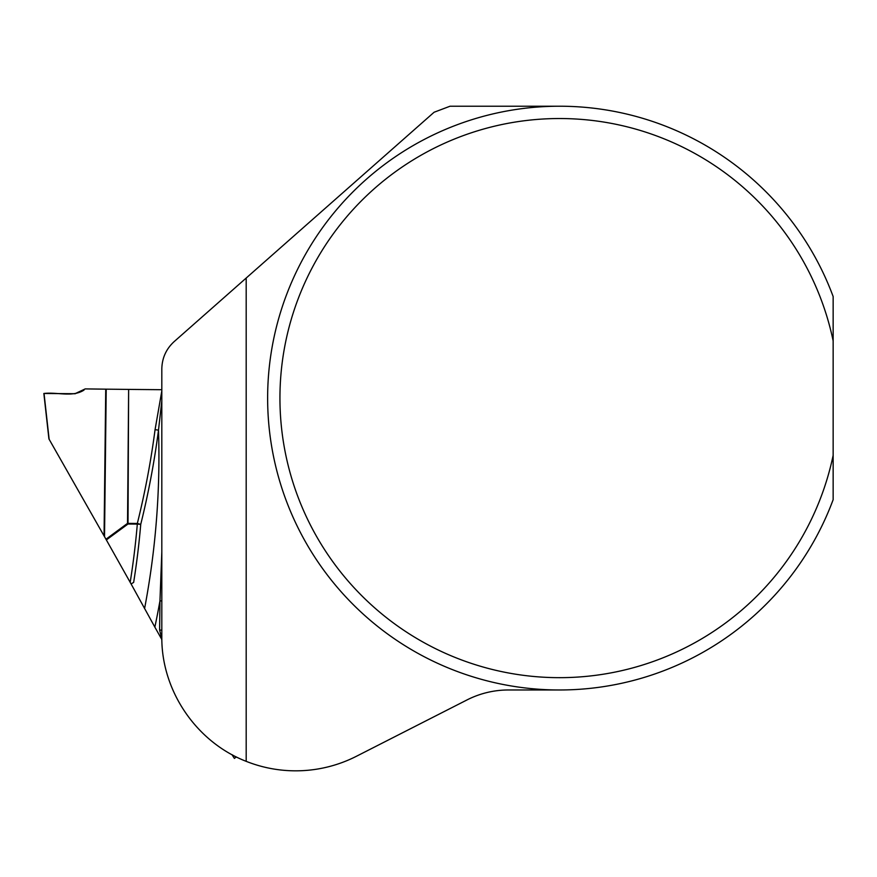 <?xml version="1.0" encoding="UTF-8"?>
<svg xmlns="http://www.w3.org/2000/svg" width="877" height="877" viewBox="0 0 877 877"><rect width="100%" height="100%" fill="white"/><g stroke="black" fill="none" stroke-linecap="round" stroke-linejoin="round"><path stroke-width="1.32" d="M559.515 689.98L508.441 689.98A91.208 91.208 0 0 0 467.024 699.923L356.5 756.237A133.896 133.896 0 0 1 246.185 761.335C196.196 741.986 161.302 690.528 161.817 636.932L161.817 368.954C162.037 358.079 166.148 348.958 174.161 341.602L434.093 112.245L450.054 106.216L559.515 106.216M833.15 340.868L833.15 296.525A291.888 291.888 0 0 0 384.718 164.339A291.888 291.888 0 0 0 384.718 631.857A291.888 291.888 0 0 0 833.15 499.671L833.15 340.868A279.555 279.555 0 0 0 403.431 166.159A279.555 279.555 0 0 0 403.431 630.037A279.555 279.555 0 0 0 833.15 455.327M246.185 761.335L246.185 278.053M161.817 400.811L158.496 430.158C154.363 461.894 148.443 493.291 140.737 524.358A794.288 791.865 116.6 0 1 133.644 582.427L131.079 583.929L130.18 582.328A790.791 788.39 -63.4 0 0 137.316 524.095L140.737 524.358L137.327 523.459C145.012 492.545 150.921 461.28 155.065 429.664L161.817 390.934M161.839 639.015L159.625 630.081L159.954 600.888A824.073 821.574 116.6 0 1 154.856 627.11L131.079 583.929M104.527 536.713L48.915 438.895L43.85 393.466L74.973 393.718L85.212 388.906L106.216 389.169L104.527 536.713L105.953 539.234L127.527 523.372L128.634 389.41L106.216 389.169M128.634 389.41L128.009 523.383L137.327 523.459A9.121 0.636 -89.5 0 1 137.316 524.095L127.998 524.018L106.347 539.925L130.18 582.328M161.817 389.706L129.105 389.41M161.817 600.898L159.954 600.888L161.817 552.006M154.856 627.11L161.85 639.552M106.347 539.925L105.953 539.234M84.028 390.057L74.962 393.729L44.08 393.466C57.202 391.898 72.451 397.544 84.017 390.079L74.962 393.74L44.036 393.466L49.145 439.333M75.279 393.718L85.212 388.906M144.573 608.594A810.107 807.64 -63.4 0 0 158.496 430.158L155.065 429.664M232.767 755.108L232.054 754.724M232.416 755.36L234.389 758.408L236.351 756.95L234.389 758.408M159.625 630.081L161.817 630.092M104.056 535.891L105.733 389.169M127.998 524.018A9.121 0.636 90.5 0 0 128.009 523.383L127.998 524.018"/></g></svg>
